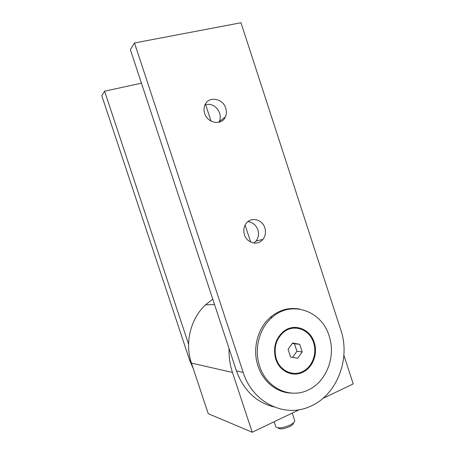 <?xml version="1.0" encoding="UTF-8"?>
<svg xmlns="http://www.w3.org/2000/svg" width="455" height="455" viewBox="0 0 455 455"><rect width="100%" height="100%" fill="white"/><g stroke="black" fill="none" stroke-linecap="round" stroke-linejoin="round"><path stroke-width="0.68" d="M212.752 299.14L205.501 304.844C190.611 318.619 184.52 342.968 191.436 363.101L232.46 372.44C229.934 364.728 228.797 356.754 229.058 348.513M322.879 398.421L353.205 383.906L343.872 355.213M232.46 372.44L252.218 432.25L299.407 409.659M252.218 432.25L208.236 413.686L191.436 363.101M247.873 221.67C252.667 222.228 255.994 224.946 257.849 229.832C259.083 234.041 258.457 237.794 255.972 241.093L253.879 243.038M264.838 227.853C266.101 232.164 265.47 236.003 262.939 239.381C258.07 245.962 246.911 243.266 244.437 234.752C243.237 230.719 243.726 227.056 245.916 223.763C250.648 216.5 262.359 219.134 264.838 227.853M205.086 104.616C211.791 103.37 216.643 106.186 219.64 113.05C220.584 116.07 220.453 118.914 219.253 121.576L218.889 122.281M225.743 108.233C226.709 111.327 226.579 114.233 225.362 116.958C221.795 125.751 207.52 123.459 204.665 113.437C203.755 110.554 203.812 107.812 204.824 105.207C208.151 95.8 222.922 98.087 225.743 108.233M291.28 393.086C276.828 392.739 263.024 381.694 257.996 365.974C252.133 348.826 257.689 327.901 270.577 317.124C279.404 309.855 289.073 307.171 299.578 309.082M283.033 391.721L285.905 392.176M259.629 366.127C253.771 348.996 259.316 328.101 272.181 317.345C291.399 299.964 321.742 310.72 329.113 335.926C336.097 356.146 326.701 381.529 308.382 389.895C290.216 399.211 266.402 388.138 259.629 366.127M292.195 308.808L288.231 308.831M289.238 373.254L292.15 373.208M314.2 342.405C317.931 353.234 313.239 366.73 303.792 371.752C293.538 377.821 279.586 371.718 275.747 359.12C272.801 347.796 275.44 338.543 283.658 331.354C294.231 322.828 310.179 328.834 314.2 342.405M276.282 358.847C273.427 347.853 275.992 338.873 283.988 331.905C294.237 323.681 309.667 329.505 313.563 342.643C317.175 353.131 312.642 366.195 303.508 371.075C293.566 376.99 280.007 371.075 276.282 358.847M293.793 328.106L290.978 327.85M134.504 42.975L243.18 372.406C252.468 402.3 284.119 417.895 309.127 406.844C336.518 396.18 350.959 359.234 340.829 330.023L240.979 22.75L134.504 42.975L130.369 49.635L236.458 370.933C243.607 390.418 256.159 402.425 274.103 406.963M294.248 308.717L291.41 308.501M279.939 390.623L283.88 391.59M296.609 328.123L293.805 327.407M286.531 372.144L289.363 372.554M302.217 351.92L297.672 358.273L290.58 357.016L288.066 349.343L292.673 342.996L299.731 344.31L302.217 351.92L296.922 351.288L292.554 357.363M299.731 344.31L294.47 343.804L296.922 351.288M292.372 343.411L294.47 343.804M205.58 104.474L211.035 121.127M245.103 225.1L250.665 242.066M188.58 344.213L104.593 91.182L141.448 83.185M190.764 360.934L189.82 360.73L101.795 95.686L104.593 91.182M189.82 360.73L193.335 368.817M274.132 421.757L275.844 426.881C278.21 428.633 282.868 428.053 289.829 425.146C293.094 423.497 294.726 422.001 294.726 420.67L292.258 413.083M278.232 428.036C280.161 429.457 283.926 428.997 289.534 426.653C292.161 425.317 293.481 424.105 293.486 423.019M243.18 372.406L236.458 370.933M214.544 304.566L205.501 304.844M262.939 239.381L255.972 241.093M225.362 116.958L219.253 121.576M272.181 317.345L270.355 317.311M283.988 331.905L283.038 331.849"/></g></svg>
